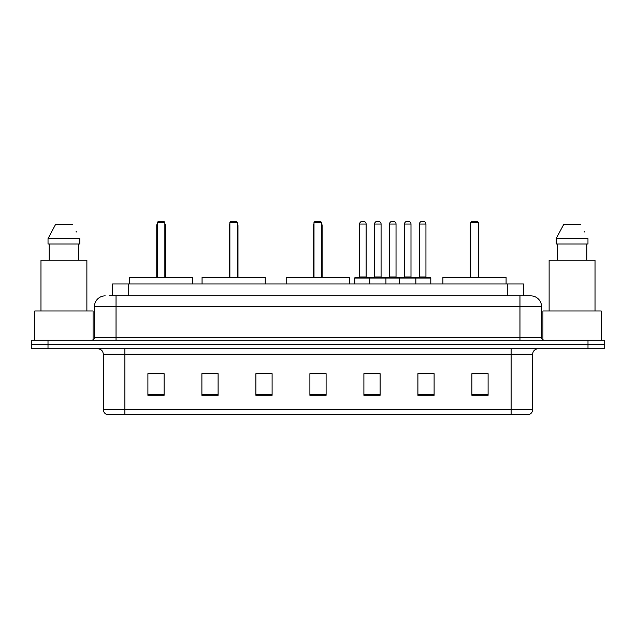 <?xml version="1.0" encoding="UTF-8"?>
<svg xmlns="http://www.w3.org/2000/svg" width="636" height="636" viewBox="0 0 636 636"><rect width="100%" height="100%" fill="white"/><g stroke="black" fill="none" stroke-linecap="round" stroke-linejoin="round"><path stroke-width="0.95" d="M109.026 295.859L116.038 295.859L109.026 295.859L112.54 295.859L112.54 283.982L523.46 283.982L523.46 295.859M105.242 295.859A10.796 10.796 0 0 0 94.438 306.663L94.438 337.438A2.703 2.703 0 0 1 91.743 340.141M541.562 306.663L116.038 306.663L116.038 295.859L530.758 295.859A10.796 10.796 0 0 1 541.562 306.663L541.562 337.438C541.721 339.083 542.619 339.982 544.257 340.141M48.002 340.141L31.8 340.141L31.8 344.458L48.002 344.458L31.8 344.458L31.8 348.782L48.002 348.782L48.002 344.458L587.998 344.458L48.002 344.458L48.002 340.141L587.998 340.141L587.998 344.458L604.2 344.458L587.998 344.458L587.998 348.782L48.002 348.782M587.998 348.782L604.2 348.782L604.2 340.141L587.998 340.141M530.599 295.859L526.974 295.859M532.706 409.473C532.555 412.064 531.259 413.79 528.818 414.656L511.106 414.656L511.106 409.473L532.706 409.473L532.706 354.18A5.398 5.398 0 0 1 538.104 348.782M511.106 414.656L107.182 414.656A5.398 5.398 0 0 1 103.294 409.473L103.294 354.18C102.976 350.897 101.18 349.1 97.896 348.782M488.098 395.274L488.098 373.674L471.896 373.674L471.896 395.274L488.098 395.274M434.102 395.274L434.102 373.674L417.9 373.674L417.9 395.274L434.102 395.274M380.097 395.274L380.097 373.674L363.903 373.674L363.903 395.274L380.097 395.274M164.104 395.274L164.104 373.674L147.902 373.674L147.902 395.274L164.104 395.274M218.1 395.274L218.1 373.674L201.898 373.674L201.898 395.274L218.1 395.274M272.097 395.274L272.097 373.674L255.903 373.674L255.903 395.274L272.097 395.274M326.101 395.274L326.101 373.674L309.899 373.674L309.899 395.274L326.101 395.274M501.279 414.656L124.895 414.656L124.895 409.473L511.106 409.473L511.106 354.18L103.294 354.18M418.655 373.785L426.756 373.785M272.097 373.674L255.903 373.785L272.097 373.674M212.861 373.785L218.1 373.785M373.785 373.785L366.924 373.785M326.101 373.785L309.899 373.785M164.104 373.785L147.902 373.785M380.097 373.785L363.903 373.785M488.098 373.785L471.896 373.785M93.087 339.775L93.087 310.98L34.773 310.98L34.773 340.141M86.878 310.98L86.878 260.219L40.982 260.219L40.982 310.98M78.657 244.017L78.657 260.219L78.657 244.017M48.026 238.619L55.499 224.58L48.026 238.619L48.026 244.017L79.834 244.017L79.834 238.619L48.026 238.619M76.423 231.949L75.994 231.138M49.203 244.017L49.203 260.219M72.361 224.58L55.499 224.58M192.668 283.982L192.668 277.503L129.49 277.503L129.49 283.982M157.299 222.417L158.38 221.344L163.778 221.344L164.859 222.417L157.299 222.417L157.299 277.503M164.859 222.417L164.859 277.503M165.4 277.503L165.4 225.661A4.317 4.317 0 0 0 164.859 223.57M156.758 277.503L156.758 225.661L157.299 225.661M601.227 340.141L601.227 310.98L542.913 310.98L542.913 339.775M595.018 310.98L595.018 260.219L549.122 260.219L549.122 310.98M556.166 238.619L563.639 224.58L556.166 238.619L556.166 244.017L587.974 244.017L587.974 238.619L556.166 238.619M584.563 231.949L584.134 231.138M557.343 244.017L557.343 260.219M586.797 260.219L586.797 244.017M580.501 224.58L563.639 224.58M265.244 283.982L265.244 277.503L202.065 277.503L202.065 283.982M229.874 222.417L230.955 221.344L236.354 221.344L237.435 222.417L229.874 222.417L229.874 277.503M237.435 222.417L237.435 277.503M237.975 277.503L237.975 225.661A4.317 4.317 0 0 0 237.435 223.57M229.334 277.503L229.334 225.661L229.874 225.661M349.371 283.982L349.371 277.503L286.192 277.503L286.192 283.982M314.001 222.417L315.082 221.344L320.48 221.344L321.562 222.417L314.001 222.417L314.001 277.503M321.562 222.417L321.562 277.503M322.102 277.503L322.102 225.661A4.317 4.317 0 0 0 321.562 223.57M313.461 277.503L313.461 225.661L314.001 225.661M506.081 283.982L506.081 277.503L442.902 277.503L442.902 283.982M470.712 222.417L471.793 221.344L477.191 221.344L478.272 222.417L470.712 222.417L470.712 277.503M478.272 222.417L478.272 277.503M478.813 277.503L478.813 225.661A4.317 4.317 0 0 0 478.272 223.57M470.171 277.503L470.171 225.661L470.712 225.661M415.149 277.503L430.27 277.503A0.541 0.541 0 0 1 430.803 278.043L369.731 278.043A0.541 0.541 0 0 1 370.271 277.503L385.392 277.503A0.541 0.541 0 0 1 385.933 278.043L385.933 283.982M381.075 224.039L374.588 224.039A2.703 2.703 0 0 1 377.291 221.344L378.372 221.344A2.703 2.703 0 0 1 381.075 224.039L381.075 276.962A0.541 0.541 0 0 0 381.616 277.503M374.588 224.039L374.588 276.962A0.541 0.541 0 0 1 374.055 277.503M370.271 277.503L355.317 277.503A0.541 0.541 0 0 0 354.777 278.043L369.731 278.043L369.731 283.982M399.647 283.982L399.647 278.043A0.541 0.541 0 0 1 400.187 277.503L415.308 277.503A0.541 0.541 0 0 1 415.849 278.043L415.849 283.982M410.991 224.039L404.512 224.039A2.703 2.703 0 0 1 407.207 221.344L408.288 221.344A2.703 2.703 0 0 1 410.991 224.039L410.991 276.962A0.541 0.541 0 0 0 411.532 277.503M404.512 224.039L404.512 276.962A0.541 0.541 0 0 1 403.971 277.503M370.971 278.043A0.541 0.541 0 0 0 370.43 277.503M359.634 224.039A2.703 2.703 0 0 1 362.337 221.344L363.41 221.344A2.703 2.703 0 0 1 366.113 224.039L359.634 224.039L359.634 276.962A0.541 0.541 0 0 1 359.094 277.503M366.113 224.039L366.113 276.962A0.541 0.541 0 0 0 366.654 277.503M354.777 278.043L354.777 283.982M400.887 278.043A0.541 0.541 0 0 0 400.346 277.503M385.233 277.503L400.187 277.503M389.55 224.039A2.703 2.703 0 0 1 392.253 221.344L393.326 221.344A2.703 2.703 0 0 1 396.029 224.039L389.55 224.039L389.55 276.962A0.541 0.541 0 0 1 389.009 277.503M396.029 224.039L396.029 276.962A0.541 0.541 0 0 0 396.57 277.503M419.466 224.039A2.703 2.703 0 0 1 422.169 221.344L423.242 221.344A2.703 2.703 0 0 1 425.945 224.039L419.466 224.039L419.466 276.962A0.541 0.541 0 0 1 418.925 277.503M425.945 224.039L425.945 276.962A0.541 0.541 0 0 0 426.486 277.503M430.803 278.043L430.803 283.982M128.742 295.859L128.742 283.982M507.258 295.859L507.258 283.982M116.038 340.141L116.038 306.663L94.438 306.663M94.438 337.438L541.562 337.438M519.962 295.859L519.962 340.141M511.106 348.782L511.106 354.18L532.706 354.18M103.294 409.473L124.895 409.473L124.895 348.782M326.101 394.527L309.899 394.527M272.097 394.527L255.903 394.527M218.1 394.527L201.898 394.527M164.104 394.527L147.902 394.527M380.097 394.527L363.903 394.527M434.102 394.527L417.9 394.527M488.098 394.527L471.896 394.527M164.859 225.661L165.4 225.661M237.435 225.661L237.975 225.661M321.562 225.661L322.102 225.661M478.272 225.661L478.813 225.661M374.588 276.962L381.075 276.962M404.512 276.962L410.991 276.962M359.634 276.962L366.113 276.962M389.55 276.962L396.029 276.962M419.466 276.962L425.945 276.962M157.299 223.57A4.317 4.317 0 0 0 156.758 225.661M229.874 223.57A4.317 4.317 0 0 0 229.334 225.661M314.001 223.57A4.317 4.317 0 0 0 313.461 225.661M470.712 223.57A4.317 4.317 0 0 0 470.171 225.661"/></g></svg>
